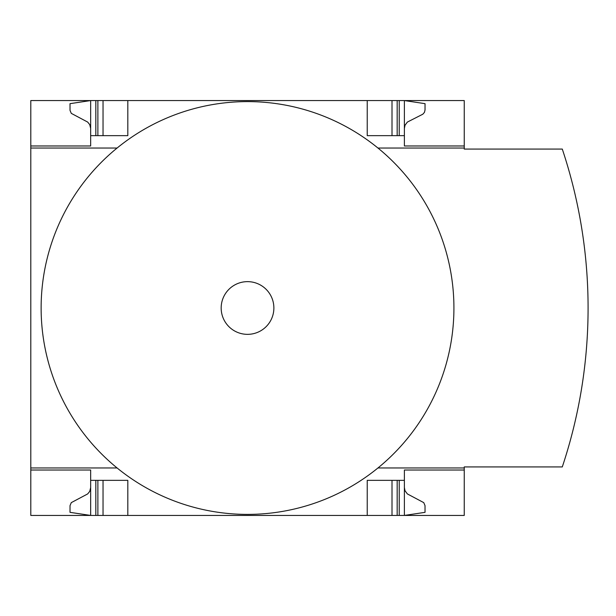 <?xml version="1.0" encoding="UTF-8"?>
<svg xmlns="http://www.w3.org/2000/svg" width="616" height="616" viewBox="0 0 616 616"><rect width="100%" height="100%" fill="white"/><g stroke="black" fill="none" stroke-linecap="round" stroke-linejoin="round"><path stroke-width="0.92" d="M464.248 467.96L464.248 466.928L562.285 466.928A502.41 502.41 0 0 0 562.285 149.072L464.248 149.072L464.248 148.04L377.962 148.04A206.406 206.406 0 0 1 377.962 467.96L464.248 467.96L464.248 515.438L30.8 515.438L30.8 467.96L117.086 467.96A206.406 206.406 0 0 1 117.086 148.04L30.8 148.04L30.8 467.96M30.8 148.04L30.8 100.562L90.66 100.562L70.016 103.657L70.032 110.387L71.294 113.375L87.68 122.076L89.728 124.624L90.66 128.428M90.66 470.023L30.8 470.023L90.66 470.023L90.66 515.438L70.016 512.343L70.032 505.613L71.294 502.625L87.68 493.924L89.728 491.375L90.66 487.572M90.66 145.977L30.8 145.977L90.66 145.977L90.66 100.562L464.248 100.562L464.248 148.04M464.248 470.023L404.389 470.023L404.389 480.349L367.236 480.349L367.236 515.438M127.812 515.438L127.812 480.349L90.66 480.349M404.389 480.349L404.389 515.438L425.032 512.343L425.017 505.613L423.754 502.625L407.368 493.924L405.035 490.783L404.389 487.572M367.236 100.562L367.236 135.651L404.389 135.651L404.389 145.977L464.248 145.977M90.66 135.651L127.812 135.651L127.812 100.562M404.389 128.428L405.035 125.217L407.368 122.076L422.838 114.199L424.447 112.358L425.032 109.979L425.032 103.657L404.389 100.562L404.389 135.651M377.962 467.96A206.406 206.406 0 0 1 117.086 467.96M117.086 148.04A206.406 206.406 0 0 1 377.962 148.04M247.524 281.643A26.357 26.357 0 0 1 270.347 321.175A26.357 26.357 0 0 1 224.701 321.175A26.357 26.357 0 0 1 247.524 281.643M392.007 515.438L392.007 480.349M103.041 515.438L103.041 480.349M392.007 135.651L392.007 100.562M103.041 135.651L103.041 100.562M399.23 515.438L399.23 480.349M397.166 515.438L397.166 480.349M97.882 515.438L97.882 480.349M95.819 515.438L95.819 480.349M397.166 135.651L397.166 100.562M399.23 135.651L399.23 100.562M97.882 135.651L97.882 100.562M95.819 135.651L95.819 100.562"/></g></svg>
